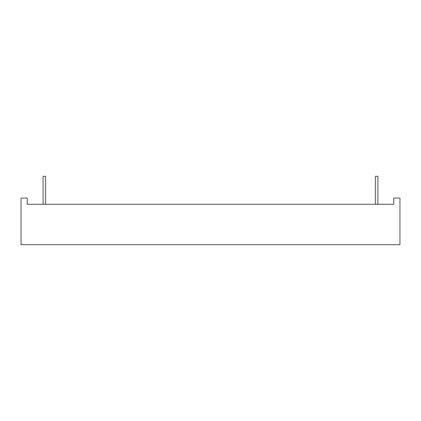 <?xml version="1.0" encoding="UTF-8"?>
<svg xmlns="http://www.w3.org/2000/svg" width="421" height="421" viewBox="0 0 421 421"><rect width="100%" height="100%" fill="white"/><g stroke="black" fill="none" stroke-linecap="round" stroke-linejoin="round"><path stroke-width="0.63" d="M45.584 204.29L45.584 176.336L45.584 204.29L45.584 176.336L43.1 176.336L43.1 204.29M377.9 204.29L377.9 176.336L377.9 204.29L377.9 176.336L375.416 176.336L375.416 204.29L375.416 176.336L377.9 176.336L375.416 176.336L375.416 204.29M399.95 244.664L399.95 198.075L393.74 198.075L399.95 198.075L399.95 244.664L399.95 198.075L393.74 198.075L393.74 204.29L393.74 198.075L393.74 204.29L27.26 204.29L393.74 204.29L27.26 204.29L27.26 198.075L21.05 198.075L27.26 198.075L27.26 204.29L27.26 198.075L21.05 198.075L21.05 244.664L399.95 244.664M21.05 198.075L21.05 244.664L21.05 198.075M45.584 176.336L43.1 176.336L45.584 176.336"/></g></svg>
